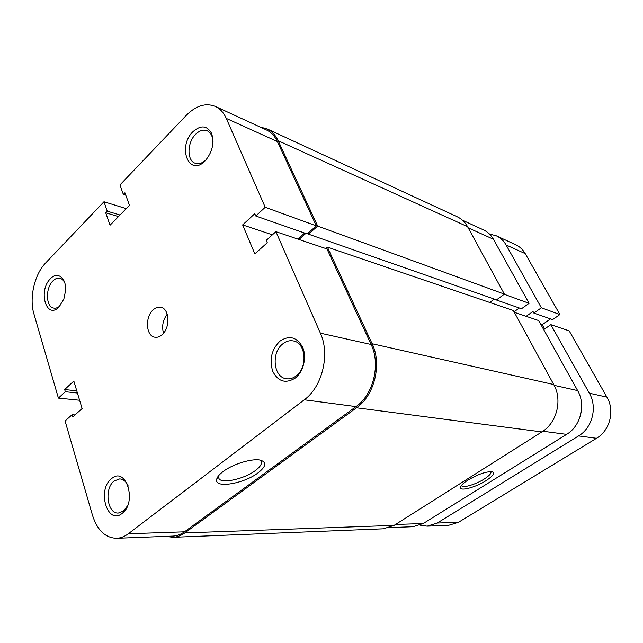 <?xml version="1.0" encoding="UTF-8"?>
<svg xmlns="http://www.w3.org/2000/svg" width="643" height="643" viewBox="0 0 643 643"><rect width="100%" height="100%" fill="white"/><g stroke="black" fill="none" stroke-linecap="round" stroke-linejoin="round"><path stroke-width="0.96" d="M166.135 536.358L172.895 537.315L383.349 528.803L394.079 525.379L541.856 431.919C556.838 422.957 562.633 399.946 553.736 384.538L513.331 310.513L327.416 247.145L325.784 248.536M172.895 537.315C177.026 537.13 181.004 535.667 184.814 532.918L356.527 407.783C374.491 395.405 382.151 364.107 372.112 343.74L327.416 247.145M494.33 299.091L489.733 302.467M305.779 233.449L298.931 239.453M504.385 294.124L317.674 226.095L308.471 234.148L496.541 299.863L504.385 294.124L467.557 226.657C465.034 222.116 461.586 218.821 457.229 216.771L266.917 128.809L260.15 127.049M308.471 234.148L308.021 233.152M317.674 226.095L278.17 140.721C275.485 135.046 271.74 131.076 266.917 128.809M279.946 341.136C289.35 334.947 296.921 337.004 302.676 347.316C306.984 357.195 303.464 371.775 295.274 378.052C285.637 383.935 278.122 381.677 272.712 371.26C269.16 359.525 271.571 349.487 279.946 341.136M296.134 375.914C308.053 367.491 305.907 342.606 293.272 340.919C289.615 340.243 286.127 341.224 282.799 343.868C270.96 352.597 273.412 377.473 286.416 378.759C289.784 379.241 293.023 378.293 296.134 375.914M111.504 478.714C125.899 465.628 137.498 502.287 122.098 513.411C107.349 525.709 96.723 489.62 111.504 478.714M128.246 486.084C126.189 481.527 123.335 479.131 119.686 478.906L114.181 480.972C103.981 488.342 107.156 513.91 118.328 513.034L123.408 511.097L127.483 505.888M192.964 131.67C200.793 124.863 207.006 125.417 211.587 133.358C214.529 143.076 212.367 152.254 205.101 160.895C189.163 177.572 176.978 147.046 192.964 131.67M213.026 141.757C212.672 136.139 210.687 132.458 207.07 130.722C203.292 129.315 199.467 130.521 195.601 134.315C187.081 142.513 186.735 160.533 195.118 163.218C198.727 164.447 202.408 163.274 206.162 159.697L206.54 159.311M50.435 278.724C57.396 270.976 66.502 277.824 65.578 290.564L63.874 298.995L59.052 306.944C46.433 320.246 37.768 290.813 50.435 278.724M64.79 282.936C63.601 280.3 61.945 278.732 59.831 278.226C57.476 277.768 55.177 278.676 52.911 280.943C45.259 288.168 45.806 307.153 53.787 308.085C55.933 308.455 58.063 307.651 60.177 305.69M222.968 471.657C232.919 463.876 253.149 457.88 260.897 460.292C266.853 462.502 265.905 466.697 258.052 472.862C244.276 483.544 215.084 488.688 216.611 479.758C216.884 477.387 219.006 474.687 222.968 471.657M218.467 475.868L219.11 478.955C223.008 483.841 244.87 478.641 255.424 470.515C260.793 466.424 262.537 463.145 260.664 460.677L259.949 460.083M162.052 334.746C170.524 327.834 169.527 308.439 160.726 307.266C158.138 306.775 155.63 307.627 153.203 309.813C144.804 316.895 145.913 336.201 154.875 337.213C157.326 337.607 159.713 336.787 162.052 334.746M304.3 399.793C322.32 386.829 330.221 354.229 320.383 333.162L275.911 231.665L326.982 248.937L371.132 344.495C380.849 364.251 373.43 394.593 356.013 406.609L304.3 399.793L128.311 533.77L184.453 531.817L356.013 406.609M215.276 106.384L266.395 129.926C271.089 132.128 274.738 135.994 277.342 141.516L316.324 225.87L265.221 207.271L226.288 118.416C223.692 112.621 220.019 108.611 215.276 106.384C205.647 102.615 195.962 105.621 186.213 115.41L119.936 184.975L123.352 194.435L124.927 192.796L129.46 205.318L110.049 225.219L105.717 212.761L107.244 211.169L103.965 201.749L45.629 262.971C34.513 274.28 29.056 298.055 33.91 313.864L58.409 398.097L79.603 400.243M184.453 531.817C180.739 534.494 176.865 535.924 172.838 536.093L116.552 538.295C120.619 538.119 124.541 536.616 128.311 533.77M316.324 225.87L307.137 233.923L255.769 215.992L254.773 213.677L242.636 224.905L254.837 253.864L267.287 242.716L266.258 240.337L275.911 231.665M304.645 233.055L297.797 239.067M265.221 207.271L255.769 215.992M116.552 538.295C105.307 537.894 97.286 530.226 92.504 515.3L65.072 420.996L72.104 414.687L72.772 416.929L82.111 408.562L73.824 381.066L64.678 389.529L65.321 391.716L58.409 398.097M167.228 314.218C162.896 319.949 161.658 326.282 163.507 333.219M126.229 208.629L103.965 201.749M76.774 390.864L64.678 389.529M77.425 393.034L65.321 391.716M74.998 414.936L72.104 414.687M125.811 195.223L123.352 194.435M118.489 216.57L105.717 212.761M120.016 215.003L107.244 211.169M272.407 234.816L242.636 224.905M485.915 480.731C475.523 487.394 459.697 491.606 460.492 487.37C460.79 485.537 463.265 483.118 467.935 480.112C478.271 474.124 486.365 471.343 492.225 471.777C495.126 473.079 493.02 476.069 485.915 480.731M461.698 485.835L461.481 485.377L461.698 485.835C463.346 488.166 475.949 484.324 484.195 479.043C489.387 475.691 491.606 473.216 490.842 471.608M504.192 294.261L529.085 303.319L493.446 239.252L468.2 227.839M395.501 524.487L423.215 523.523L566.62 434.363L542.885 431.236M423.215 523.523L413.007 526.713L389.441 527.638M462.502 220.244L483.6 229.953C487.756 231.898 491.035 235 493.446 239.252M495.367 299.638L521.489 308.753L529.085 303.319M514.038 311.807L519.343 308.005M554.162 385.35L577.639 390.59L538.665 320.544L514.304 312.305M577.639 390.59C586.038 404.881 580.669 426.1 566.62 434.363M581.65 408.096L580.139 416.6M589.326 393.203L550.842 324.659L569.2 330.872L606.92 397.133L589.326 393.203C597.612 407.172 592.372 427.884 578.555 435.938L437.248 523.032L427.161 526.159L420.04 525.154M606.92 397.133C615.029 410.612 609.966 430.561 596.511 438.301L458.483 522.293L448.589 525.323L427.161 526.159M489.468 234.012L496.356 235.828C500.463 237.757 503.71 240.804 506.097 244.975L541.366 307.788L533.883 313.085L532.991 311.469L526.167 316.316M496.356 235.828L515.654 244.718C519.681 246.607 522.872 249.572 525.218 253.623L506.097 244.975M525.218 253.623L559.9 314.531L541.366 307.788M559.9 314.531L552.602 319.611L533.883 313.085M550.521 318.888L542.282 324.635L540.642 324.088M544.677 328.935L542.282 324.635M550.842 324.659L543.713 329.61M356.527 407.783L541.856 431.919M184.814 532.918L394.079 525.379M372.112 343.74L553.736 384.538M278.17 140.721L467.557 226.657M320.383 333.162L371.132 344.495M277.342 141.516L226.288 118.416M458.483 522.293L437.248 523.032M596.511 438.301L578.555 435.938M218.315 476.728L219.11 478.955M218.323 476.616L216.611 479.758M461.007 486.036L460.492 487.37"/></g></svg>
